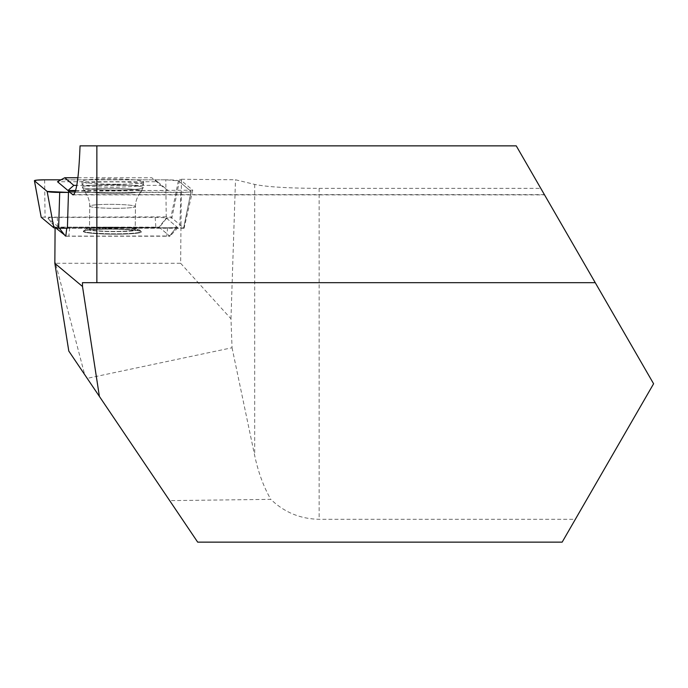 <?xml version="1.0" encoding="UTF-8"?>
<svg xmlns="http://www.w3.org/2000/svg" width="688" height="688" viewBox="0 0 688 688"><rect width="100%" height="100%" fill="white"/><g stroke="black" fill="none" stroke-linecap="round" stroke-linejoin="round"><path stroke-width="0.52" stroke-dasharray="3.44 2.58" d="M68.791 351.052L84.658 374.573L55.53 263.272L180.634 263.272L181.408 179.267L179.757 179.284L171.88 218.019L166.255 218.019L159.048 227.126L55.1 227.126L55.092 228.098M55.53 263.272L54.782 261.586M75.465 191.221L192.76 190.163L179.757 179.284M181.408 179.267L235.502 179.766L254.689 184.41C266.772 186.912 288.255 188.237 319.137 188.374L540.794 188.374L544.561 194.893L516.249 145.865L80.049 145.865M166.255 218.019L177.891 227.754L66.813 227.754L67.398 228.244L184.1 228.244L171.88 218.019M66.813 227.754L66.762 228.244M55.1 227.126L65.799 236.079M180.634 263.272L230.97 318.776L232.045 347.741L87.204 378.357L197.68 542.135L562.165 542.135L575.357 519.277L319.137 519.277C300.415 518.976 284.307 512.336 270.814 499.359L169.678 500.623M84.658 374.573L87.204 378.357M230.97 318.776L235.502 179.766M232.045 347.741L254.689 455.602C258.224 472.209 263.59 486.794 270.814 499.359M595.24 282.682L82.448 282.682M540.794 188.374L653.6 383.758L575.357 519.277M192.76 190.163L184.1 228.244M143.267 184.203C140.928 180.927 80.384 181.219 82.147 184.504C84.572 186.25 95.847 187.136 115.962 187.153C132.75 186.878 141.909 185.992 143.439 184.504L143.267 184.203M109.323 229.138A29.016 2.511 -179.5 0 1 141.298 231.77A29.016 2.511 -179.5 0 1 112.316 234.178A29.016 2.511 -179.5 0 1 83.386 231.237A29.016 2.511 -179.5 0 1 109.323 229.138A29.016 2.511 0.5 0 0 83.386 231.237A29.016 2.511 0.5 0 0 112.316 234.178A29.016 2.511 0.5 0 0 141.298 231.77A29.016 2.511 0.5 0 0 109.323 229.138M159.048 227.126L169.936 236.233L65.979 236.233M177.891 227.754L169.936 236.233M109.985 227.393A22.859 1.978 0.5 0 0 89.5 229.181A22.859 1.978 0.5 0 0 114.741 231.383A22.859 1.978 0.5 0 0 135.218 229.594A22.859 1.978 0.5 0 0 109.985 227.393A22.859 1.978 -179.5 0 1 135.218 229.594A22.859 1.978 -179.5 0 1 114.741 231.383A22.859 1.978 -179.5 0 1 89.5 229.181A22.859 1.978 -179.5 0 1 109.985 227.393M165.808 179.817L60.965 179.817L165.808 179.817L178.364 180.815L191.058 191.427L188.564 192.133L68.473 192.425L180.875 192.425A11.429 0.989 0.5 0 0 191.118 191.548A11.429 0.989 0.5 0 0 191.058 191.427L178.364 180.815A11.429 0.989 0.5 0 0 165.808 179.817L166.221 216.875L170.968 217.245L183.67 227.909L67.398 228.244M166.221 216.875L41.185 217.184M77.907 177.753L151.773 177.753L160.897 185.382L76.798 185.382M116.014 184.255A30.848 2.675 -179.5 0 1 81.949 181.297A30.848 2.675 -179.5 0 1 112.823 178.889A30.848 2.675 -179.5 0 1 143.646 181.864A30.848 2.675 -179.5 0 1 116.014 184.255M65.996 236.104L169.609 236.001L159.349 227.375L57.912 227.1L55.074 227.367L56.038 228.175M166.556 218.268L176.807 226.851A10.346 0.894 -179.5 0 1 176.842 227.006A10.346 0.894 -179.5 0 1 167.597 227.754L69.66 227.754A10.346 0.894 -179.5 0 1 58.291 226.851L48.04 218.268A10.346 0.894 -179.5 0 1 48.005 218.234A10.346 0.894 -179.5 0 1 57.25 217.365L155.187 217.365A10.346 0.894 -179.5 0 1 166.556 218.268L159.349 227.375M48.04 218.268L55.083 227.375L48.005 218.234M75.671 190.507L168.027 190.507L157.552 181.735L57.491 181.735M157.552 181.735L151.773 177.753M168.027 190.507L160.897 185.382M544.406 194.635L73.771 194.635M254.689 184.41L254.689 455.602M319.137 188.374L319.137 519.277M115.919 190.069A30.435 2.64 0.5 0 0 143.181 187.704A30.435 2.64 0.5 0 0 112.772 184.771A30.435 2.64 0.5 0 0 82.311 187.153A30.435 2.64 0.5 0 0 115.919 190.069A30.435 2.64 -179.5 0 1 82.311 187.153A30.435 2.64 -179.5 0 1 112.772 184.771A30.435 2.64 -179.5 0 1 143.181 187.704A30.435 2.64 -179.5 0 1 115.919 190.069M114.956 208.335A22.859 1.978 0.5 0 0 135.433 206.546A22.859 1.978 0.5 0 0 112.591 204.353A22.859 1.978 0.5 0 0 89.715 206.133A22.859 1.978 0.5 0 0 114.956 208.335A22.859 1.978 -179.5 0 1 89.715 206.133A22.859 1.978 -179.5 0 1 112.591 204.353A22.859 1.978 -179.5 0 1 135.433 206.546A22.859 1.978 -179.5 0 1 114.956 208.335M115.73 193.405A28.93 2.511 0.5 0 0 141.547 191.341A28.93 2.511 0.5 0 0 112.737 188.374A28.93 2.511 0.5 0 0 83.876 190.817A28.93 2.511 0.5 0 0 115.73 193.405A28.93 2.511 -179.5 0 1 83.876 190.817A28.93 2.511 -179.5 0 1 112.737 188.374A28.93 2.511 -179.5 0 1 141.547 191.341A28.93 2.511 -179.5 0 1 115.73 193.405M109.684 227.143A25.714 2.227 0.5 0 0 91.556 230.506A25.714 2.227 0.5 0 0 135.854 230.506A25.714 2.227 0.5 0 0 109.684 227.143A25.714 2.227 -179.5 0 1 135.854 230.506A25.714 2.227 -179.5 0 1 91.556 230.506A25.714 2.227 -179.5 0 1 109.684 227.143M109.349 228.794A28.793 2.494 0.5 0 0 83.575 230.936A28.793 2.494 0.5 0 0 112.325 233.8A28.793 2.494 0.5 0 0 141.117 231.46A28.793 2.494 0.5 0 0 109.349 228.794A28.793 2.494 -179.5 0 1 141.117 231.46A28.793 2.494 -179.5 0 1 112.325 233.8A28.793 2.494 -179.5 0 1 83.575 230.936A28.793 2.494 -179.5 0 1 109.349 228.794M180.875 192.425L179.809 228.244M191.058 191.427L183.653 227.866M178.364 180.815L170.968 217.245M44.634 179.817L45.047 216.875M155.187 217.365L155.849 227.1M57.25 217.365L57.912 227.1M176.807 226.851L169.601 235.958M167.597 227.754L166.771 236.233M69.66 227.754L68.834 236.233M58.291 226.851L59.374 228.244M73.134 194.893L544.561 194.893M143.646 181.864L143.181 187.704L140.146 192.984C137.11 196.94 135.536 201.464 135.433 206.546L135.218 229.594L135.433 206.546C135.536 201.464 137.11 196.94 140.146 192.984L143.181 187.704L143.439 184.504M81.949 181.297L82.311 187.153L85.252 192.477C88.219 196.493 89.707 201.051 89.715 206.133L89.5 229.181L89.715 206.133C89.707 201.051 88.219 196.493 85.252 192.477L82.311 187.153L82.147 184.504M109.65 227.135L91.022 227.909L86.688 228.665L83.386 231.237L86.688 228.665L91.022 227.909L109.65 227.135C119.574 227.16 127.615 227.547 133.773 228.304L139.191 229.586L141.117 231.46L139.191 229.586L133.773 228.304C127.615 227.547 119.574 227.16 109.65 227.135M169.609 236.001L176.842 227.006M183.67 227.909L191.118 191.548"/><path stroke-width="1.03" d="M55.092 228.098L54.842 263.341L82.508 286.492L99.39 396.417L68.791 351.052L54.842 263.341M82.508 286.492L82.448 282.682L96.862 282.682L96.862 145.865L80.049 145.865C78.871 176.618 76.566 192.958 73.134 194.893L68.508 191.29L75.465 191.221M59.701 192.425L68.473 192.425L47.145 191.427L34.46 180.815L36.946 180.11L44.634 179.817L60.965 179.817L44.634 179.817A11.429 0.989 0.5 0 0 34.4 180.72A11.429 0.989 0.5 0 0 34.46 180.815L47.145 191.427A11.429 0.989 0.5 0 0 59.701 192.425L58.635 228.244L67.398 228.244L68.508 191.29M66.762 228.244L65.799 236.079M96.862 282.682L595.24 282.682L653.6 383.758L562.165 542.135L197.68 542.135L99.39 396.417M96.862 145.865L516.249 145.865L595.24 282.682M58.635 228.244L53.888 227.866L41.194 217.245L34.4 180.72M76.798 185.382L73.822 185.382L64.706 177.753L77.907 177.753M56.038 228.175L65.996 236.104M64.706 177.753L57.491 181.735L67.966 190.507L75.671 190.507M67.966 190.507L73.822 185.382M73.771 194.635L72.507 194.635M34.46 180.815L41.194 217.245M47.145 191.427L53.888 227.866M59.374 228.244L65.334 235.958"/></g></svg>
